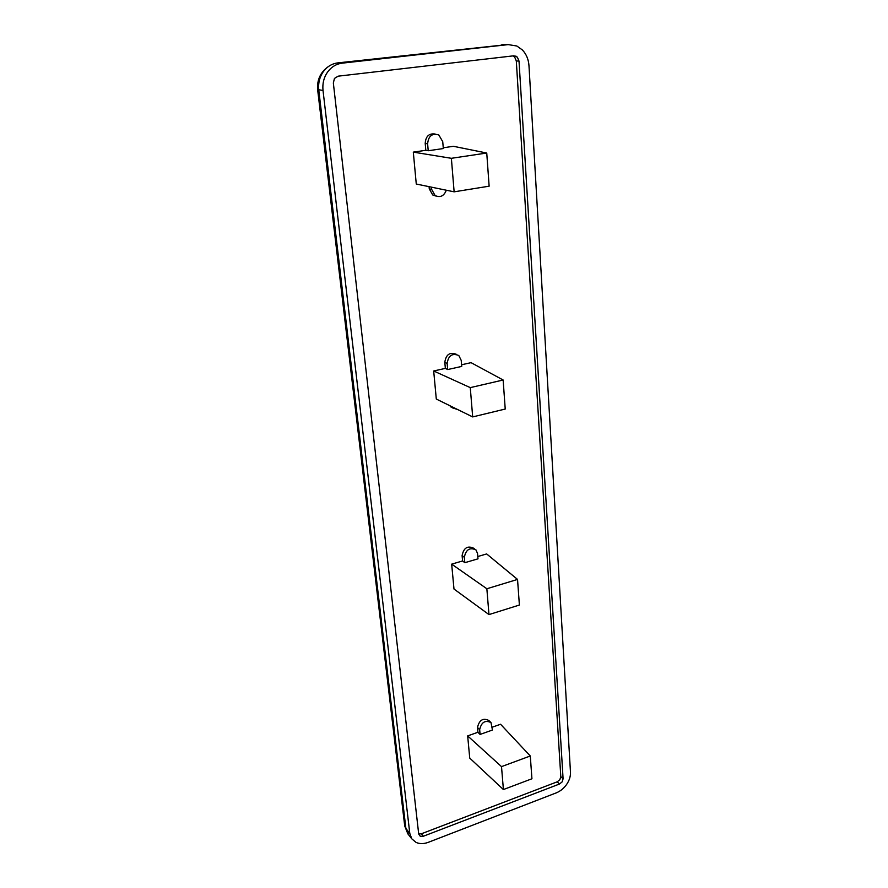 <?xml version="1.0" encoding="UTF-8"?>
<svg xmlns="http://www.w3.org/2000/svg" width="888" height="888" viewBox="0 0 888 888"><rect width="100%" height="100%" fill="white"/><g stroke="black" fill="none" stroke-linecap="round" stroke-linejoin="round"><path stroke-width="1.33" d="M570.473 772.172C570.651 776.29 569.375 780.374 566.655 784.404C563.847 788.389 560.35 791.219 556.177 792.906L428.405 842.29C423.809 844 419.68 844.033 416.017 842.39L411.766 838.805L409.79 833.388L323.021 90.476C322.322 83.683 323.809 77.589 327.472 72.194C331.302 66.944 336.23 63.925 342.257 63.148L508.18 44.611L516.838 46.01L522.366 49.939C526.329 54.124 528.538 59.385 528.982 65.723L570.473 772.172M418.703 833.965L421.378 833.788L557.231 781.817L559.851 779.697L560.805 776.634L516.305 60.95L514.64 57.01L512.909 55.911M516.305 60.95L519.014 61.072L517.338 57.121L513.797 55.8L338.139 76.168L334.454 78.433L333.344 82.984L418.703 834.01L420.257 836.263L423.354 836.241L421.378 833.788M557.231 781.817L559.518 784.004L562.148 781.873L563.092 778.809L560.805 776.634M480.086 734.432L479.664 729.625C481.429 722.166 485.214 719.824 490.997 722.577L492.452 730.036L480.086 734.432L477.922 732.267L477.489 727.483C479.254 720.046 483.028 717.704 488.8 720.457L490.354 721.955M477.533 553.468L477.988 558.841L464.824 562.692L464.346 557.309C465.911 549.55 469.796 547.086 475.99 549.927L477.533 553.468M464.824 562.692L462.593 560.961L462.104 555.599C463.658 547.863 467.532 545.41 473.715 548.251L474.68 548.962M461.216 360.361L461.727 366.411L447.674 369.552L447.13 363.47C448.385 355.511 452.281 352.869 458.819 355.533L461.216 360.361M457.498 409.457L452.825 408.003L451.648 406.582M447.674 369.552L445.354 368.387L444.81 362.326C445.987 354.501 449.816 351.826 456.321 354.301M452.747 407.969L449.472 405.516M501.509 766.622L530.291 755.988L531.934 778.765L503.407 789.554L501.509 766.622L467.665 735.908L477.922 732.267M492.207 727.205L500.566 724.253L530.291 755.988M486.857 588.755L517.538 579.42L519.391 605.039L488.977 614.585L486.857 588.755L451.67 564.146L462.593 560.961M477.788 556.521L486.668 553.934L517.538 579.42M503.407 789.554L469.741 758.108L467.665 735.908M488.977 614.585L453.99 589.033L451.67 564.146M472.682 416.916L470.274 387.623L503.141 380.009L505.228 409.035L472.682 416.916L436.297 399.045L433.688 370.984L445.354 368.387M461.582 364.768L471.073 362.659L503.141 380.009M436.03 196.07L432.711 194.96L429.27 188.822L429.082 186.669M443.256 147.774L453.424 146.298L486.746 153.025L489.133 186.18L454.134 191.83L416.272 184.027L413.309 152.126L425.829 150.305L425.208 143.412C425.696 136.297 429.015 133.167 435.164 134.032M470.274 387.623L433.688 370.984M454.134 191.83L451.37 158.308L486.746 153.025M428.227 150.749L427.616 143.834C428.427 135.908 432.167 132.956 438.827 134.998L442.735 141.669L443.323 148.551L428.227 150.749L425.829 150.305M451.37 158.308L413.309 152.126M446.309 190.221C443.967 196.093 440.237 197.869 435.109 195.56L431.668 189.399L431.468 187.157M559.518 784.004L423.354 836.241M519.014 61.072L563.092 778.809M408.702 834.92L405.894 828.471L318.77 89.999C318.071 83.261 319.547 77.212 323.176 71.861C326.984 66.656 331.879 63.659 337.862 62.882L507.104 44.589M501.887 44.6L508.18 44.611M328.327 66.611C320.501 72.15 316.938 79.787 317.627 89.555L323.021 90.476M477.489 727.483L479.664 729.625M462.104 555.599L464.346 557.309M444.81 362.326L447.13 363.47M425.208 143.412L427.616 143.834M429.27 188.822L431.668 189.399M317.649 89.71L404.628 825.141L405.894 828.471L409.79 833.388M337.007 63.004L342.257 63.148M516.006 56.166L513.308 56.066M450.505 406.726L452.825 408.003M432.711 194.96L435.109 195.56M411.766 838.805L407.87 833.865L404.728 826.04"/></g></svg>
